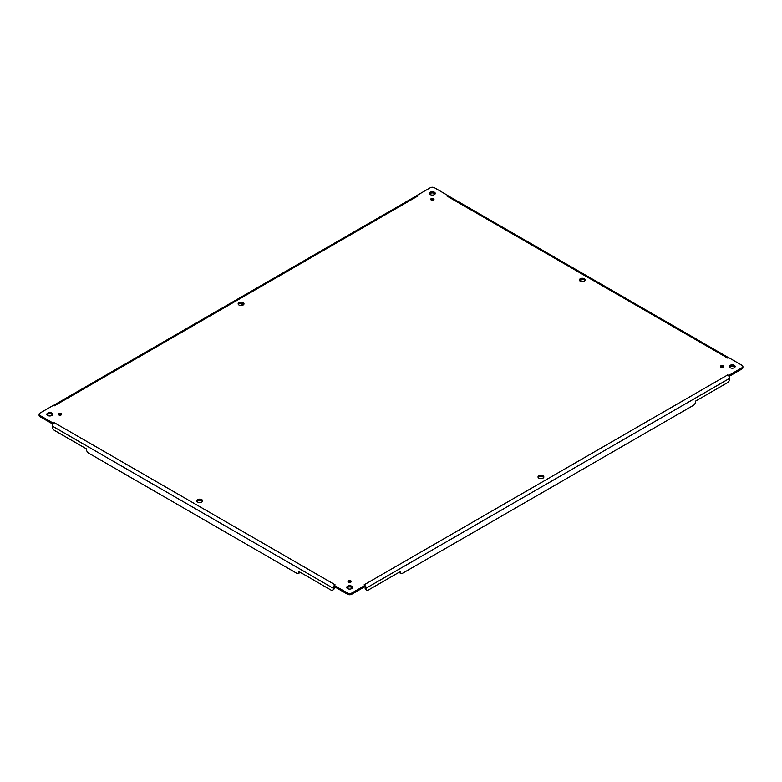 <?xml version="1.0" encoding="UTF-8"?>
<svg xmlns="http://www.w3.org/2000/svg" width="782" height="782" viewBox="0 0 782 782"><rect width="100%" height="100%" fill="white"/><g stroke="black" fill="none" stroke-linecap="round" stroke-linejoin="round"><path stroke-width="1.17" d="M348.361 582.091A1.642 0.948 180 0 1 350.913 582.091M431.087 199.909A1.642 0.948 180 0 1 433.639 199.909M196.976 501.438A2.923 1.691 180 0 1 199.713 500.353A2.923 1.691 180 0 1 202.45 501.438M579.55 280.562A2.923 1.691 180 0 1 582.287 279.467A2.923 1.691 180 0 1 585.024 280.562M538.192 477.558A2.923 1.691 180 0 1 540.929 476.473A2.923 1.691 180 0 1 543.666 477.558M238.334 304.442A2.923 1.691 180 0 1 241.071 303.348A2.923 1.691 180 0 1 243.808 304.442M47.047 414.88A2.923 1.691 180 0 1 49.784 413.786A2.923 1.691 180 0 1 52.511 414.88M429.621 193.995A2.923 1.691 180 0 1 432.358 192.91A2.923 1.691 180 0 1 435.095 193.995M729.489 367.12A2.923 1.691 180 0 1 732.216 366.025A2.923 1.691 180 0 1 734.953 367.12M346.905 588.005A2.923 1.691 180 0 1 349.642 586.911A2.923 1.691 180 0 1 352.379 588.005M58.738 414.88A1.642 0.948 180 0 1 61.289 414.88M720.711 367.12A1.642 0.948 180 0 1 723.262 367.12M53.108 423.072L54.329 422.7L53.078 423.932L53.108 423.072L39.96 415.477A2.923 1.691 180 0 1 39.1 414.284L39.1 415.477A2.923 1.691 0 0 0 39.96 416.669L52.941 424.167M729.059 376.406L742.04 368.909A2.923 1.691 0 0 0 742.9 367.716L742.9 366.523A2.923 1.691 180 0 1 742.04 367.716L728.892 375.311L727.671 374.94L728.922 376.181L728.892 375.311M351.704 594.271L364.862 586.676L364.862 585.483L351.704 593.079A2.923 1.691 180 0 1 347.57 593.079L334.422 585.483L334.422 586.676L347.57 594.271A2.923 1.691 0 0 0 351.704 594.271L351.704 593.079M348.479 582.17A1.642 0.948 180 0 1 348 581.495A1.642 0.948 180 0 1 349.642 580.547A1.642 0.948 180 0 1 351.284 581.495A1.642 0.948 180 0 1 350.268 582.375A1.642 0.948 180 0 1 348.479 582.17M431.195 199.987A1.642 0.948 180 0 1 430.716 199.312A1.642 0.948 180 0 1 432.358 198.364A1.642 0.948 180 0 1 434 199.312A1.642 0.948 180 0 1 432.993 200.192A1.642 0.948 180 0 1 431.195 199.987M197.641 502.034A2.923 1.691 180 0 1 196.781 500.842A2.923 1.691 180 0 1 199.713 499.151A2.923 1.691 180 0 1 202.636 500.842A2.923 1.691 180 0 1 200.827 502.406A2.923 1.691 180 0 1 197.641 502.034M580.224 281.158A2.923 1.691 180 0 1 579.364 279.966A2.923 1.691 180 0 1 582.287 278.275A2.923 1.691 180 0 1 585.219 279.966A2.923 1.691 180 0 1 583.411 281.52A2.923 1.691 180 0 1 580.224 281.158M538.866 478.154A2.923 1.691 180 0 1 538.006 476.961A2.923 1.691 180 0 1 540.929 475.28A2.923 1.691 180 0 1 543.852 476.961A2.923 1.691 180 0 1 542.053 478.525A2.923 1.691 180 0 1 538.866 478.154M238.999 305.039A2.923 1.691 180 0 1 238.148 303.846A2.923 1.691 180 0 1 241.071 302.155A2.923 1.691 180 0 1 243.994 303.846A2.923 1.691 180 0 1 242.185 305.4A2.923 1.691 180 0 1 238.999 305.039M47.712 415.477A2.923 1.691 180 0 1 46.852 414.284A2.923 1.691 180 0 1 49.784 412.593A2.923 1.691 180 0 1 52.707 414.284A2.923 1.691 180 0 1 50.898 415.838A2.923 1.691 180 0 1 47.712 415.477M430.296 194.591A2.923 1.691 180 0 1 429.435 193.398A2.923 1.691 180 0 1 432.358 191.717A2.923 1.691 180 0 1 435.281 193.398A2.923 1.691 180 0 1 433.482 194.962A2.923 1.691 180 0 1 430.296 194.591M730.153 367.716A2.923 1.691 180 0 1 729.293 366.523A2.923 1.691 180 0 1 732.216 364.832A2.923 1.691 180 0 1 735.148 366.523A2.923 1.691 180 0 1 733.34 368.087A2.923 1.691 180 0 1 730.153 367.716M347.57 588.602A2.923 1.691 180 0 1 346.719 587.409A2.923 1.691 180 0 1 349.642 585.718A2.923 1.691 180 0 1 352.565 587.409A2.923 1.691 180 0 1 350.756 588.963A2.923 1.691 180 0 1 347.57 588.602M58.855 414.949A1.642 0.948 180 0 1 58.376 414.284A1.642 0.948 180 0 1 60.019 413.336A1.642 0.948 180 0 1 61.661 414.284A1.642 0.948 180 0 1 60.644 415.154A1.642 0.948 180 0 1 58.855 414.949M720.818 367.198A1.642 0.948 180 0 1 720.339 366.523A1.642 0.948 180 0 1 721.982 365.575A1.642 0.948 180 0 1 723.624 366.523A1.642 0.948 180 0 1 722.617 367.403A1.642 0.948 180 0 1 720.818 367.198M334.422 586.52L333.806 586.011A2.776 1.603 120 0 0 333.093 588.172L333.093 588.895A2.923 1.691 60 0 1 332.487 590.234L333.523 589.638A2.923 1.691 -120 0 0 334.129 588.299L334.129 587.575A1.31 0.753 -60 0 1 334.422 586.627M39.1 414.284A2.923 1.691 180 0 1 39.96 413.092L53.108 405.496L54.329 405.858L53.098 405.447M417.138 195.324L417.774 196.028L416.532 195.823L417.138 195.324L430.296 187.729A2.923 1.691 180 0 1 434.43 187.729L447.578 195.324L446.942 196.028L448.194 195.823L447.578 195.324M728.902 357.687L727.671 358.107L728.892 357.736L742.04 365.331A2.923 1.691 180 0 1 742.9 366.523M364.862 586.627A1.31 0.753 60 0 1 365.145 587.575L365.145 588.299A2.923 1.691 120 0 0 365.751 589.638L366.787 590.234A2.923 1.691 -60 0 1 366.181 588.895L366.181 588.172L729.635 378.341L729.635 379.065A2.923 1.691 -60 0 1 727.563 382.642L695.511 401.146L695.511 401.743A2.923 1.691 -60 0 1 693.448 405.33L402.378 573.372A2.923 1.691 -60 0 1 400.912 573.519A2.923 1.691 -60 0 1 400.306 572.18L399.788 571.886M364.862 586.52L365.468 586.011L364.099 584.858L365.468 586.011A2.776 1.603 60 0 1 366.181 588.172M335.058 584.78L333.806 586.011L335.058 584.78L54.329 422.7M299.486 571.886L298.978 572.18A2.923 1.691 60 0 1 298.372 573.519L299.398 572.923A2.923 1.691 -120 0 0 299.946 572.141M298.372 573.519A2.923 1.691 60 0 1 296.906 573.372L88.552 453.081A2.923 1.691 60 0 1 86.489 449.503L86.489 448.907L54.437 430.403A2.923 1.691 60 0 1 52.365 426.816L52.365 426.102L333.093 588.172M53.078 423.932A2.776 1.603 120 0 0 52.365 426.102M243.378 304.002L240.748 305.518M416.532 195.823A2.776 1.603 -120 0 0 416.386 195.891L53.284 405.526M448.194 195.823A2.776 1.603 -60 0 1 448.33 195.891L728.716 357.765M582.61 281.637L579.98 280.122M728.922 376.181A2.776 1.603 60 0 1 729.635 378.341M399.338 572.141A2.923 1.691 120 0 0 399.876 572.923L400.912 573.519M365.468 586.011L364.862 585.483L365.468 586.011M332.487 590.234A2.923 1.691 60 0 1 331.03 590.087L298.978 571.583L298.978 572.18M400.306 572.18L400.306 571.583L368.254 590.087A2.923 1.691 -60 0 1 366.787 590.234M347.57 594.271L347.57 593.079M39.96 415.477L39.96 416.669M742.04 367.716L742.04 368.909M364.226 584.78L727.671 374.94M727.671 358.107L446.942 196.028M417.774 196.028L54.329 405.858M333.093 588.895L334.129 588.299M365.145 588.299L366.181 588.895"/></g></svg>
